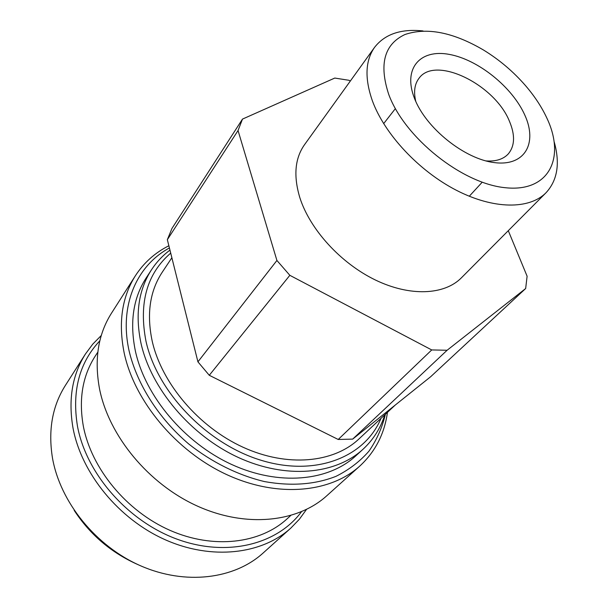 <?xml version="1.0" encoding="UTF-8"?>
<svg xmlns="http://www.w3.org/2000/svg" width="608" height="608" viewBox="0 0 608 608"><rect width="100%" height="100%" fill="white"/><g stroke="black" fill="none" stroke-linecap="round" stroke-linejoin="round"><path stroke-width="0.91" d="M85.47 353.947L65.345 385.48C52.318 406.098 48.024 430.259 52.463 457.953C60.177 502.155 95.783 546.25 140.737 565.858C185.714 585.489 234.414 579.036 263.036 553.098L290.852 528.078C261.888 554.352 211.88 560.47 165.262 539.767C118.682 519.11 81.419 473.336 72.99 427.926C68.119 399.486 72.276 374.824 85.47 353.947L92.766 344.12L101.285 335.479M135.386 275.758L111.431 313.28C98.063 334.43 94.103 359.685 99.568 389.052C108.954 435.959 148.398 483.884 197.076 505.947C245.784 528.056 297.411 522.432 326.716 495.816L359.822 466.047C330.266 492.906 277.233 497.998 226.602 474.552C176.016 451.151 134.528 401.25 124.192 353.028C118.157 322.856 121.889 297.099 135.386 275.758C143.86 262.732 155.017 252.73 168.864 245.746M99.849 340.784C79.26 362.718 71.805 391.195 77.474 426.223C86.336 473.921 128.022 521.535 177.703 539.402C227.415 557.384 277.476 544.274 301.477 511.738M169.419 247.958C136.595 265.726 118.894 305.566 129.147 351.105C137.104 384.37 158.536 418.198 188.624 443.893C211.85 462.293 238.161 475.289 264.556 481.589C291.186 486.347 315.005 484.591 336.026 476.322C348.969 469.847 359.928 461.472 368.919 451.204C376.656 440.063 382.143 427.743 385.388 414.261M170.711 253.11C146.862 273.722 138.624 303.111 145.988 341.27C157.29 392.342 207.229 444.235 261.706 460.461C316.228 476.938 365.089 456.92 380.988 418.372M384.788 414.823C380.57 428.199 373.335 439.652 363.09 449.19C335.639 474.605 285.874 479.4 238.161 457.391C190.494 435.427 151.096 388.565 140.98 343.216C134.991 314.427 138.495 289.948 151.491 269.777C156.53 262.094 162.686 255.542 169.959 250.116M290.632 515.592L287.151 518.776C260.277 543.613 213.59 549.518 169.997 530.351C126.434 511.214 91.413 468.586 83.326 426.124C78.584 399.137 82.559 375.79 95.251 356.068L97.827 352.123M363.09 449.19L355.794 455.871C328.381 481.247 278.897 486.172 231.58 464.444C184.3 442.753 145.327 396.294 135.417 351.211C129.557 322.59 133.114 298.209 146.087 278.069L151.491 269.777M395.284 405.019L358.864 439.029C333.534 462.908 287.348 467.514 243.002 447.222C198.687 426.976 161.895 383.572 152.258 341.407C146.467 314.252 149.781 291.209 162.199 272.285L171.866 257.746M554.291 142.219C560.196 163.514 557.437 180.356 546.022 192.744C529.469 209.585 493.658 209.532 456.274 190.22C418.912 170.954 384.704 134.292 372.468 101.057C364.557 78.531 365.256 60.64 374.558 47.371C384.91 34.078 401.075 28.606 423.054 30.947M546.022 192.744L461.373 277.848C444.372 295.1 409.967 296.78 375.258 279.938C340.579 263.12 309.86 229.33 299.805 197.547C293.36 175.978 294.903 158.392 304.448 144.795L374.558 47.371M388.725 94.4C378.845 64.235 384.241 44.285 404.928 34.527C426.96 27.086 453.158 32.254 483.52 50.031C499.373 59.759 513.388 71.645 525.57 85.69C534.759 96.383 541.941 107.365 547.124 118.636C565.744 158.354 548.69 192.5 505.225 187.705C461.996 183.57 404.586 137.712 388.725 94.4M524.879 115.231C537.708 143.321 524.803 166.425 494.692 162.64C464.755 159.296 425.828 128.151 414.474 98.336C402.663 68.468 420.158 48.845 449.206 54.386C478.124 59.523 512.453 87.172 524.879 115.231M415.788 101.475C413.501 91.846 414.557 84.14 418.958 78.348C435.115 55.123 494.897 84.444 509.481 121.372C515.28 135.181 514.854 146.057 508.197 154.006C503.204 159.296 495.778 161.599 485.898 160.915M350.322 81.046L349 80.294L334.78 78.06L242.486 119.092L238.047 130.538L276.914 260.467L289.841 275.318L431.726 349.942L447.116 350.254L525.662 288.526L527.106 276.222L508.288 230.675M447.116 350.254L352.678 439.105L430.7 376.694L525.662 288.526M352.678 439.105L338.223 439.478L431.726 349.942M289.841 275.318L209.281 375.296L197.927 361.844L276.914 260.467M238.047 130.538L167.344 239.681L171.98 228.403L242.486 119.092M209.281 375.296L338.223 439.478M167.344 239.681L197.927 361.844M387.44 412.346C384.522 433.762 375.311 451.66 359.822 466.047M306.478 509.458L299.349 519.278L290.852 528.078M74.184 510.37C90.197 534.865 111.598 553.006 138.373 564.802M482.197 182.225L469.277 196.247M395.375 108.612L383.656 123.652"/></g></svg>

